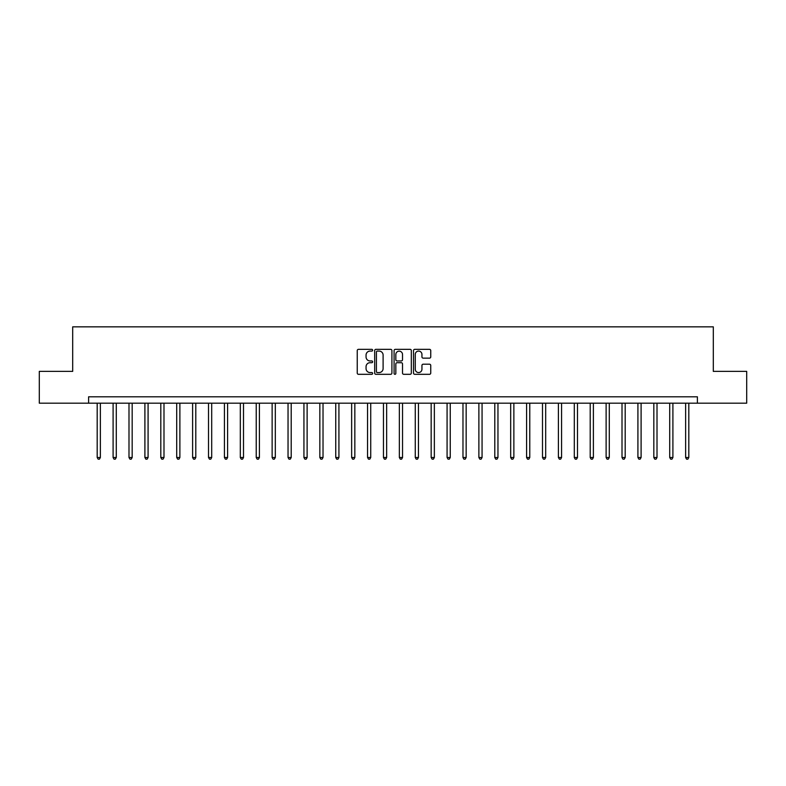 <?xml version="1.0" encoding="UTF-8"?>
<svg xmlns="http://www.w3.org/2000/svg" width="786" height="786" viewBox="0 0 786 786"><rect width="100%" height="100%" fill="white"/><g stroke="black" fill="none" stroke-linecap="round" stroke-linejoin="round"><path stroke-width="1.18" d="M372.643 350.212A0.874 0.874 0 0 0 371.768 349.338L358.504 349.338A1.248 1.248 0 0 0 357.247 350.585L357.247 373.065A1.248 1.248 0 0 0 358.504 374.313L371.768 374.313A0.874 0.874 0 0 0 372.643 373.438A0.874 0.874 0 0 0 371.768 372.564L370.049 372.564A3.999 3.999 0 0 1 366.06 368.575L366.06 366.698A3.999 3.999 0 0 1 370.049 362.7L371.768 362.7A0.874 0.874 0 0 0 372.643 361.825A0.874 0.874 0 0 0 371.768 360.951L370.049 360.951A3.999 3.999 0 0 1 366.06 356.962L366.06 355.085A3.999 3.999 0 0 1 370.049 351.087L371.768 351.087A0.874 0.874 0 0 0 372.643 350.212M429.5 358.141A1.248 1.248 0 0 0 430.748 356.893L430.748 350.585A1.248 1.248 0 0 0 429.5 349.338L414.762 349.338A1.248 1.248 0 0 0 413.515 350.585L413.515 373.065A1.248 1.248 0 0 0 414.762 374.313L429.5 374.313A1.248 1.248 0 0 0 430.748 373.065L430.748 365.451A1.248 1.248 0 0 0 429.5 364.203L423.192 364.203A1.248 1.248 0 0 0 421.944 365.451L421.944 369.224A3.341 3.341 0 0 1 418.604 372.564A3.341 3.341 0 0 1 415.263 369.224L415.263 354.427A3.341 3.341 0 0 1 418.604 351.087A3.341 3.341 0 0 1 421.944 354.427L421.944 356.893A1.248 1.248 0 0 0 423.192 358.141L429.5 358.141M88.602 403.179L39.3 403.179L39.3 371.375L72.695 371.375L72.695 326.838L713.305 326.838L713.305 371.375L746.7 371.375L746.7 403.179L697.398 403.179L697.398 396.812L88.602 396.812L88.602 403.179L697.398 403.179M391.909 350.585A1.248 1.248 0 0 0 390.662 349.338L375.924 349.338A1.248 1.248 0 0 0 374.676 350.585L374.676 373.065A1.248 1.248 0 0 0 375.924 374.313L390.662 374.313A1.248 1.248 0 0 0 391.909 373.065L391.909 350.585M395.338 349.338L410.076 349.338A1.248 1.248 0 0 1 411.324 350.585L411.324 373.065A1.248 1.248 0 0 1 410.076 374.313L403.768 374.313A1.248 1.248 0 0 1 402.52 373.065L402.52 363.947A1.248 1.248 0 0 0 401.273 362.7L397.087 362.7A1.248 1.248 0 0 0 395.839 363.947L395.839 373.438A0.874 0.874 0 0 1 394.965 374.313A0.874 0.874 0 0 1 394.091 373.438L394.091 350.585A1.248 1.248 0 0 1 395.338 349.338M377.3 351.087A0.874 0.874 0 0 0 376.425 351.961L376.425 371.699A0.874 0.874 0 0 0 377.3 372.564L379.107 372.564A3.999 3.999 0 0 0 383.106 368.575L383.106 355.085A3.999 3.999 0 0 0 379.107 351.087L377.3 351.087M402.52 354.496A3.341 3.341 0 0 0 399.18 351.155A3.341 3.341 0 0 0 395.839 354.496L395.839 359.703A1.248 1.248 0 0 0 397.087 360.951L401.273 360.951A1.248 1.248 0 0 0 402.52 359.703L402.52 354.496M97.189 403.179L97.189 457.501L100.372 457.501L100.372 403.179M100.372 457.501L99.419 459.162L98.142 459.162L97.189 457.501M113.096 403.179L113.096 457.501L116.279 457.501L116.279 403.179M116.279 457.501L115.316 459.162L114.049 459.162L113.096 457.501M128.992 403.179L128.992 457.501L132.176 457.501L132.176 403.179M132.176 457.501L131.223 459.162L129.955 459.162L128.992 457.501M144.899 403.179L144.899 457.501L148.082 457.501L148.082 403.179M148.082 457.501L147.129 459.162L145.852 459.162L144.899 457.501M160.806 403.179L160.806 457.501L163.989 457.501L163.989 403.179M163.989 457.501L163.036 459.162L161.759 459.162L160.806 457.501M176.712 403.179L176.712 457.501L179.886 457.501L179.886 403.179M179.886 457.501L178.933 459.162L177.665 459.162L176.712 457.501M192.609 403.179L192.609 457.501L195.793 457.501L195.793 403.179M195.793 457.501L194.84 459.162L193.562 459.162L192.609 457.501M208.516 403.179L208.516 457.501L211.699 457.501L211.699 403.179M211.699 457.501L210.746 459.162L209.469 459.162L208.516 457.501M224.423 403.179L224.423 457.501L227.596 457.501L227.596 403.179M227.596 457.501L226.643 459.162L225.376 459.162L224.423 457.501M240.32 403.179L240.32 457.501L243.503 457.501L243.503 403.179M243.503 457.501L242.55 459.162L241.282 459.162L240.32 457.501M256.226 403.179L256.226 457.501L259.409 457.501L259.409 403.179M259.409 457.501L258.456 459.162L257.179 459.162L256.226 457.501M272.133 403.179L272.133 457.501L275.316 457.501L275.316 403.179M275.316 457.501L274.353 459.162L273.086 459.162L272.133 457.501M288.04 403.179L288.04 457.501L291.213 457.501L291.213 403.179M291.213 457.501L290.26 459.162L288.993 459.162L288.04 457.501M303.936 403.179L303.936 457.501L307.12 457.501L307.12 403.179M307.12 457.501L306.167 459.162L304.889 459.162L303.936 457.501M319.843 403.179L319.843 457.501L323.026 457.501L323.026 403.179M323.026 457.501L322.073 459.162L320.796 459.162L319.843 457.501M335.75 403.179L335.75 457.501L338.923 457.501L338.923 403.179M338.923 457.501L337.97 459.162L336.703 459.162L335.75 457.501M351.647 403.179L351.647 457.501L354.83 457.501L354.83 403.179M354.83 457.501L353.877 459.162L352.6 459.162L351.647 457.501M367.553 403.179L367.553 457.501L370.737 457.501L370.737 403.179M370.737 457.501L369.784 459.162L368.506 459.162L367.553 457.501M383.46 403.179L383.46 457.501L386.643 457.501L386.643 403.179M386.643 457.501L385.68 459.162L384.413 459.162L383.46 457.501M399.357 403.179L399.357 457.501L402.54 457.501L402.54 403.179M402.54 457.501L401.587 459.162L400.32 459.162L399.357 457.501M415.263 403.179L415.263 457.501L418.447 457.501L418.447 403.179M418.447 457.501L417.494 459.162L416.216 459.162L415.263 457.501M431.17 403.179L431.17 457.501L434.353 457.501L434.353 403.179M434.353 457.501L433.4 459.162L432.123 459.162L431.17 457.501M447.077 403.179L447.077 457.501L450.25 457.501L450.25 403.179M450.25 457.501L449.297 459.162L448.03 459.162L447.077 457.501M462.974 403.179L462.974 457.501L466.157 457.501L466.157 403.179M466.157 457.501L465.204 459.162L463.927 459.162L462.974 457.501M478.88 403.179L478.88 457.501L482.064 457.501L482.064 403.179M482.064 457.501L481.111 459.162L479.833 459.162L478.88 457.501M494.787 403.179L494.787 457.501L497.96 457.501L497.96 403.179M497.96 457.501L497.007 459.162L495.74 459.162L494.787 457.501M510.684 403.179L510.684 457.501L513.867 457.501L513.867 403.179M513.867 457.501L512.914 459.162L511.647 459.162L510.684 457.501M526.591 403.179L526.591 457.501L529.774 457.501L529.774 403.179M529.774 457.501L528.821 459.162L527.544 459.162L526.591 457.501M542.497 403.179L542.497 457.501L545.681 457.501L545.681 403.179M545.681 457.501L544.718 459.162L543.45 459.162L542.497 457.501M558.404 403.179L558.404 457.501L561.577 457.501L561.577 403.179M561.577 457.501L560.624 459.162L559.357 459.162L558.404 457.501M574.301 403.179L574.301 457.501L577.484 457.501L577.484 403.179M577.484 457.501L576.531 459.162L575.254 459.162L574.301 457.501M590.207 403.179L590.207 457.501L593.391 457.501L593.391 403.179M593.391 457.501L592.438 459.162L591.16 459.162L590.207 457.501M606.114 403.179L606.114 457.501L609.288 457.501L609.288 403.179M609.288 457.501L608.335 459.162L607.067 459.162L606.114 457.501M622.011 403.179L622.011 457.501L625.194 457.501L625.194 403.179M625.194 457.501L624.241 459.162L622.964 459.162L622.011 457.501M637.918 403.179L637.918 457.501L641.101 457.501L641.101 403.179M641.101 457.501L640.148 459.162L638.871 459.162L637.918 457.501M653.824 403.179L653.824 457.501L657.008 457.501L657.008 403.179M657.008 457.501L656.045 459.162L654.777 459.162L653.824 457.501M669.721 403.179L669.721 457.501L672.904 457.501L672.904 403.179M672.904 457.501L671.951 459.162L670.684 459.162L669.721 457.501M685.628 403.179L685.628 457.501L688.811 457.501L688.811 403.179M688.811 457.501L687.858 459.162L686.581 459.162L685.628 457.501"/></g></svg>
